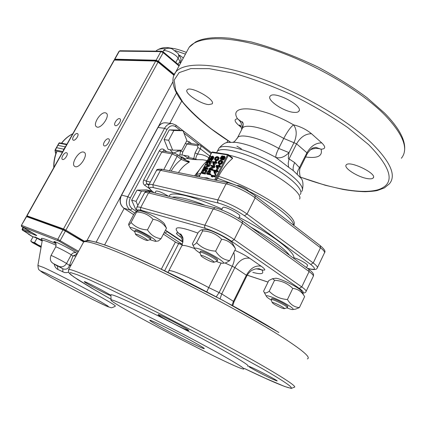 <?xml version="1.0" encoding="UTF-8"?>
<svg xmlns="http://www.w3.org/2000/svg" width="426" height="426" viewBox="0 0 426 426"><rect width="100%" height="100%" fill="white"/><g stroke="black" fill="none" stroke-linecap="round" stroke-linejoin="round"><path stroke-width="0.64" d="M174.08 152.977L177.488 151.267L178.233 150.186M170.038 149.712L172.748 152.732M200.151 253.161C196.764 250.994 194.954 249.466 194.709 248.587L192.36 243.89L198.234 232.442C199.826 230.722 201.013 229.843 201.807 229.811L202.654 230.929C210.114 231.249 216.445 234.028 221.653 239.252C227.548 240.083 232.186 243.289 235.562 248.869L229.683 260.611L225.924 262.837L223.133 263.215M181.545 246.292L181.838 245.722C183.153 244.918 187.44 245.877 194.709 248.592C194.645 247.889 195.923 247.948 198.553 248.757C208.218 251.628 228.176 263.689 222.681 263.279C221.488 263.263 219.374 262.65 216.333 261.442M192.786 244.982C193.425 245.477 194.709 244.705 196.642 242.666C201.642 247.873 207.973 250.696 215.636 251.143C219.145 256.756 223.826 259.908 229.683 260.611M271.357 300.17L269.674 299.111C267.539 297.689 266.404 296.693 266.282 296.129C265.717 294.494 275.622 298.184 284.185 302.865C291.517 306.965 294.334 309.196 292.641 309.564C291.581 309.537 289.643 308.972 286.82 307.865M287.342 307.567L287.736 306.747C289.611 306.092 272.731 297.497 271.729 298.589L271.65 298.748M217.122 261.042L217.553 260.18C219.635 259.359 201.679 249.929 200.529 251.239L200.433 251.415M134.765 231.733C131.932 229.891 130.415 228.618 130.212 227.921C129.328 225.839 143.232 231.904 151.161 237.112C155.25 239.801 156.63 241.217 155.309 241.361L149.957 239.721M150.405 239.481L150.831 238.666C152.215 238.203 141.32 231.856 136.831 230.525L135.127 230.407M204.805 229.433L208.261 229.902C216.142 231.957 232.798 241.441 232.782 243.832L235.035 247.916M275.159 278.332L275.617 278.269C278.519 277.97 292.417 284.174 298.514 288.53C300.415 289.866 301.448 290.836 301.603 291.448L303.903 295.452M139.531 210.827L139.834 210.79C142.476 210.998 147.188 212.893 153.983 216.483C160.293 220.002 163.813 222.532 164.542 224.081L166.486 228.214L161.007 238.704L158.355 240.978L155.602 241.324M130.212 227.921L128.7 224.987L128.657 224.055L134.126 213.793L136.522 211.174L136.624 212.004C143.157 212.249 148.631 214.683 153.046 219.299C158.696 220.146 163.179 223.117 166.486 228.214M153.046 219.299L147.46 229.907C150.884 235.035 155.399 237.964 161.007 238.704M128.7 224.981C129.009 225.045 129.786 224.214 131.038 222.494C135.287 227.095 140.761 229.566 147.46 229.907M136.624 212.004L131.038 222.494M202.654 230.929L196.642 242.666M221.653 239.252L215.636 251.143M266.282 296.129L263.572 291.251L268.811 280.526L272.565 278.7L274.557 280.26C281.629 280.691 287.704 283.412 292.779 288.418C297.849 288.929 301.805 291.661 304.638 296.618L299.403 307.599L295.649 309.122L293.061 309.5M292.779 288.418L287.438 299.531C290.378 304.515 294.366 307.205 299.403 307.599M264.147 292.284C265.11 293.407 266.798 293.061 269.211 291.246C274.099 296.23 280.175 298.993 287.438 299.531M274.557 280.26L269.211 291.246M233.752 252.485C235.083 256.692 234.588 261.26 232.276 266.197L219.102 292.571L221.728 293.919L234.891 267.528L224.987 262.964M256.18 268.795L261.745 269.86L259.013 268.705L255.28 268.976L252.352 270.1C250.264 271.224 248.454 273.098 246.92 275.718M221.073 263.039L208.724 287.587L219.102 292.571L216.264 296.815M110.909 295.202L110.893 294.696C113.417 294.536 127.672 300.836 153.669 313.611C178.563 325.943 209.102 342.094 227.921 352.861C243.571 361.876 250.174 366.333 247.73 366.238M272.315 379.065L277.017 380.982C279.653 381.371 249.971 366.025 248.981 366.477C247.25 366.253 263.47 374.992 272.315 379.065M184.746 329.085L188.601 330.555C191.524 330.885 159.34 314.026 158.222 314.638C156.214 314.468 175.778 325.107 184.746 329.085M110.92 295.537C110.036 294.238 84.817 281.048 84.327 281.634C82.735 281.501 101.287 291.576 108.412 294.723L110.925 295.692M224.097 356.349C205.843 346.018 176.391 330.464 152.37 318.488C127.294 306.065 113.524 299.845 111.064 299.819C105.014 300.703 234.263 368.272 243.518 369.065C245.759 369.23 239.284 364.991 224.097 356.349M159.377 326.295C152.231 322.285 149.073 320.267 149.915 320.235C151.31 319.963 180.257 334.431 195.523 343.079C201.716 346.578 204.634 348.436 204.272 348.654C203.575 349.352 175.043 335.108 159.377 326.295M315.123 103.486L314.447 102.868M367.542 178.606C357.952 177.259 343.111 167.769 346.242 164.915C349.32 160.059 377.793 173.84 373.165 177.972C372.319 178.856 370.444 179.069 367.542 178.606M293.919 112.363C283.854 111.777 266.303 99.881 270.196 96.159C273.977 90.269 304.212 106.303 298.78 111.314C297.966 112.219 296.347 112.57 293.919 112.363M208.82 104.604C200.689 104.178 183.941 92.911 187.131 89.923C189.991 85.264 216.344 100.046 212.089 103.896L208.82 104.604M243.177 123.844L242.314 122.368L237.554 118.806C227.649 103.598 261.367 105.946 293.557 124.855C296.917 129.504 297.076 135.409 294.041 142.572L289.014 152.63C288.12 157.375 288.136 159.473 289.057 158.914L294.696 162.625L299.553 167.727C299.584 168.749 300.064 168.307 300.985 166.39L307.332 153.557L306.938 152.796L296.581 143.834L283.748 138.423C266.33 128.306 245.695 123.332 242.527 128.018L241.909 129.216M310.053 149.973C313.69 148.195 317.354 147.928 321.044 149.18L315.874 147.38L313.728 147.811C312.38 147.763 310.266 149.648 307.375 153.472M305.937 157.029C317.823 158.541 322.86 155.921 321.044 149.18C325.634 149.02 325.879 146.922 321.774 142.896L311.502 133.721C306.305 129.435 300.319 126.479 293.557 124.855C290.649 127.023 287.38 131.543 283.748 138.423L278.716 148.429L289.014 152.63C284.541 157.072 280.154 158.669 275.851 157.428C260.158 148.812 246.697 143.775 235.477 142.316L234.902 142.263M311.502 133.721C305.474 133.737 300.5 137.108 296.581 143.834L289.057 158.914L288.216 163.238L288.583 167.237L275.851 157.428C275.547 155.916 276.506 152.913 278.716 148.429C261.234 138.317 240.647 133.125 237.586 137.603L237 138.727M302.401 189.778C303.461 184.24 302.982 180.358 300.953 178.132L293.29 170.592C292.832 168.158 293.301 165.501 294.696 162.625M288.583 167.237L293.29 170.592M321.774 142.896C315.746 142.843 310.799 146.145 306.938 152.796L298.173 170.107L297.476 172.077L297.247 174.426M241.292 127.411L238.603 125.175C234.3 121.362 233.949 119.237 237.554 118.806C240.418 121.027 242.043 124.142 242.415 128.157M181.806 235.402L178.382 232.979L181.093 235.418L182.914 238.741M192.627 159.452L193.793 158.493L195.076 152.897L197.563 154.079C195.593 157.364 195.358 159.228 196.855 159.665L192.627 159.452L187.222 158.483L184.069 159.399M186.497 160.703L188.02 160.98C189.24 161.369 189.629 161.779 189.197 162.215C187.392 161.88 184.762 160.948 181.316 159.415L181.3 157.583L189.197 162.215C184.98 164.542 181.396 167.998 178.446 172.583M207.329 160.597L202.723 159.782L196.855 159.665L193.793 158.493L188.377 157.529L187.222 158.483M188.377 157.529L189.059 156.241L181.939 154.995L179.857 154.989L180.704 150.202M187.941 158.105L183.633 155.293M178.265 155.314L179.857 154.989M186.679 160.847L187.403 161.124M203.729 177.749L207.073 177.807L209.821 178.995M216.243 180.31L217.606 178.308L236.025 185.219M228.453 154.771L232.569 157.982L232.489 158.493C226.973 163.217 222.345 169.175 218.602 176.375L217.606 178.308M214.592 179.969L227.548 154.862L211.775 152.471M199.107 176.806L211.866 152.3L212.569 152.066M232.489 158.493L227.548 154.862L228.075 154.537L212.388 151.986L211.711 152.316L198.979 176.779M202.946 172.535L204.256 170.475L205.614 170.416M208.165 173.371L209.347 171.449M214.054 163.477L213.879 162.807L214.358 162.892M215.673 159.59L215.801 158.642L216.424 157.892L217.931 157.615M215.135 171.992L214.949 171.289L215.444 171.385M217.606 167.21L217.414 166.513L217.915 166.603M219.23 163.27L219.353 162.306L219.981 161.55L221.509 161.278M222.846 158.855L223.884 157.21M221.408 158.429L222.281 157.119M201.322 172.865L202.03 173.393L205.385 174.058L206.855 170.762L206.589 170.059L205.577 169.362L204.097 169.186L203.223 169.665L201.322 172.865L204.672 173.526L206.088 170.65L205.886 169.527M206.599 173.717L207.308 174.25L210.716 174.921L211.024 174.325L210.311 173.792L208.788 173.494L209.896 171.193L209.752 170.405L209.294 170.208L208.16 170.863L206.599 173.717L210.002 174.388L210.311 173.792M209.683 173.67L210.593 171.295L209.581 170.262M211.221 176.428L212.521 177.078L212.318 176.375L215.189 176.95L215.497 176.348L214.784 175.81L211.328 175.123L211.221 176.428L211.807 176.545L211.605 175.842L214.475 176.412L214.784 175.81M203.777 168.153L204.48 168.685L207.84 169.324L208.144 168.733L207.441 168.201L204.507 167.647L208.719 165.741L209.177 164.857L205.811 164.239L205.508 164.825L208.367 165.352L204.235 167.274L203.777 168.153L207.132 168.792L207.441 168.201M205.508 164.825L207.744 165.645M205.838 167.897L209.422 166.273L209.88 165.389L209.177 164.857M206.823 163.35L207.313 163.014L207.206 162.46L207.92 161.092L208.676 160.693L209.225 164.005L209.587 164.069L211.424 160.533L211.062 160.469L209.635 163.217L209.214 160.251L208.01 160.469L206.738 162.908L207.76 164.037L208.09 162.492L208.91 161.363M210.162 162.205L209.917 160.788L209.214 160.251M209.225 164.005L210.29 164.606L212.121 161.071L211.424 160.533M208.458 159.159L210.316 159.484L211.099 157.386L212.255 156.518L212.675 156.906L212.537 157.631L210.966 159.601L211.797 159.212L213.08 157.189L212.723 156.065L211.067 156.848L210.215 158.935L209.065 158.738L210.54 155.911L210.178 155.847L208.458 159.159L209.155 159.697L211.019 160.027L211.163 159.75M209.965 158.893L210.337 158.179M210.918 157.066L211.237 156.448L210.54 155.911M210.966 159.601L211.663 160.139L212.057 159.995L213.596 158.232L213.682 156.864L212.723 156.065M211.365 158.978L212.67 157.125L211.988 156.576M208.91 169.266L209.619 169.798L213.027 170.448L213.335 169.857L212.627 169.319L209.651 168.755L213.916 166.838L214.374 165.943L210.961 165.32L210.652 165.911L213.559 166.444L209.368 168.376L208.91 169.266L212.318 169.915L212.627 169.319M210.652 165.911L212.925 166.736M210.987 169.005L214.619 167.375L215.082 166.486L214.374 165.943M216.2 162.157L216.514 161.555L215.812 161.012L215.375 160.937L214.864 161.923L212.899 161.576L212.595 162.168L213.325 164.883L213.767 164.963L214.992 162.594L216.019 162.775L216.323 162.178L215.3 161.997L215.812 161.012M213.325 164.883L214.47 165.506L215.7 163.131L216.722 163.318L217.031 162.721L216.323 162.178M214.885 159.883L216.557 160.703L218.49 159.745L219.102 158.563L219.07 157.7L217.036 156.502L215.114 157.46L214.464 159.164L215.199 160.043L216.94 159.915L218.4 158.019L218.011 156.773M214.832 174.932L215.913 175.544L216.168 175.043L215.46 174.506L215.087 174.431L214.832 174.932L215.199 175.006L215.46 174.506M217.287 170.672L217.611 170.043L216.903 169.5L216.461 169.42L215.945 170.416L213.958 170.043L213.65 170.64L214.395 173.414L214.837 173.499L216.078 171.103L217.116 171.3L217.425 170.698L216.387 170.501L216.903 169.5M214.395 173.414L215.551 174.042L216.786 171.641L217.824 171.838L218.133 171.236L217.425 170.698M219.768 165.874L220.088 165.256L219.379 164.713L218.937 164.633L218.421 165.629L216.429 165.267L216.12 165.863L216.877 168.621L217.319 168.701L218.554 166.305L219.592 166.497L219.901 165.9L218.863 165.709L219.379 164.713M216.877 168.621L218.027 169.244L219.262 166.848L220.301 167.04L220.609 166.444L219.901 165.9M218.437 163.568L220.125 164.393L221.222 164.154L222.079 163.435L222.697 162.242L222.66 161.369L220.604 160.155L218.66 161.113L218.011 162.839L218.756 163.733L220.519 163.611L221.994 161.694L221.589 160.432M220.551 159.175L221.472 159.755L223.054 159.17L224.358 157.119L224.049 155.991L222.745 156.635L222.51 155.841L221.818 155.943L220.247 158.046L220.551 159.175L221.722 158.616L221.712 159.265L222.681 160.075L223.756 159.718L225.056 157.668L225.019 156.8L224.049 155.991M206.775 170.309L206.067 169.777M206.855 170.762L206.152 170.23M206.796 171.183L206.088 170.65M206.61 171.689L205.902 171.156M205.385 174.058L204.672 173.526M202.978 170.592L203.862 169.788L205.508 170.102L205.476 171.071L204.555 172.85L202.057 172.36L202.978 170.592L203.681 171.119M208.351 173.409L207.27 173.196L208.468 171.028L209.203 170.842L209.331 171.524L208.351 173.409M213.176 162.269L214.555 162.514L213.687 164.191L213.176 162.269L213.879 162.807M215.141 159.393L214.917 158.6L215.726 157.348L216.855 157.008L217.755 157.263L217.984 158.057L217.175 159.313L216.041 159.654L215.141 159.393M214.241 170.751L215.636 171.018L214.757 172.716L214.241 170.751L214.949 171.289M216.712 165.97L218.112 166.225L217.239 167.924L216.712 165.97L217.414 166.513M218.698 163.067L218.463 162.269L219.278 161.007L220.423 160.666L221.334 160.932L221.568 161.731L220.753 162.998L219.603 163.339L218.698 163.067M223.267 158.445L222.457 159.068L222.148 158.259L222.766 157.066L223.794 156.486L223.879 157.258L223.267 158.445M221.286 156.821L222.037 156.299L222.319 156.992L221.706 158.184L220.806 158.68L220.668 158.009L221.286 156.821L221.983 157.364M204.906 170.278L204.198 169.745M204.571 170.32L203.862 169.788M204.256 170.475L203.548 169.942M203.958 170.741L203.25 170.214M207.84 169.324L207.132 168.792M209.422 166.273L208.719 165.741M210.29 164.606L209.587 164.069M208.825 160.89L208.532 160.666M208.91 161.353L208.213 160.826M208.623 161.63L207.92 161.092M208.298 162.104L207.595 161.566M208.09 162.492L207.393 161.96M207.909 162.993L207.206 162.46M207.899 163.312L207.196 162.78M208.01 163.547L207.313 163.014M207.76 164.037L207.057 163.504M210.029 161.023L209.326 160.485M211.36 158.914L210.662 158.371M211.179 159.191L210.673 158.802M211.019 160.027L210.316 159.484M213.682 156.864L212.984 156.321M213.815 157.205L213.117 156.667M213.777 157.732L213.08 157.189M213.596 158.232L212.899 157.695M213.293 158.818L212.595 158.28M212.968 159.297L212.265 158.76M212.494 159.75L211.797 159.212M212.057 159.995L211.355 159.452M212.627 156.805L212.255 156.518M212.366 157.279L211.669 156.736M212.073 157.545L211.371 157.008M211.797 157.924L211.099 157.386M211.493 158.509L210.795 157.971M210.455 170.938L209.752 170.405M210.593 171.295L209.885 170.757M210.604 171.731L209.896 171.193M210.423 172.242L209.714 171.705M210.716 174.921L210.002 174.388M209.39 171.108L208.985 170.805M209.374 171.353L208.719 170.858M209.177 171.566L208.468 171.028M208.953 171.848L208.245 171.311M213.027 170.448L212.318 169.915M214.619 167.375L213.916 166.838M216.722 163.318L216.019 162.775M215.7 163.131L214.992 162.594M214.47 165.506L213.767 164.963M216.557 160.703L215.86 160.16M215.902 160.586L215.199 160.043M218.879 157.455L218.181 156.906M219.07 157.7L218.368 157.157M219.14 158.03L218.437 157.487M219.102 158.563L218.4 158.019M218.868 159.17L218.165 158.621M218.49 159.745L217.787 159.202M218.016 160.203L217.313 159.659M217.643 160.458L216.94 159.915M217.244 160.607L216.541 160.064M216.978 160.666L216.275 160.123M217.862 157.476L217.366 157.093M217.558 157.551L216.855 157.008M217.068 157.572L216.365 157.029M216.424 157.892L215.726 157.348M216.126 158.163L215.428 157.62M215.801 158.642L215.098 158.099M215.62 159.143L214.917 158.6M215.609 159.462L214.912 158.919M215.189 176.95L214.475 176.412M212.318 176.375L211.605 175.842M212.521 177.078L211.807 176.545M215.913 175.544L215.199 175.006M217.824 171.838L217.116 171.3M216.786 171.641L216.078 171.103M215.551 174.042L214.837 173.499M220.301 167.04L219.592 166.497M219.262 166.848L218.554 166.305M218.027 169.244L217.319 168.701M220.125 164.393L219.422 163.85M219.459 164.276L218.756 163.733M222.468 161.119L221.765 160.57M222.66 161.369L221.957 160.82M222.729 161.704L222.026 161.161M222.697 162.242L221.994 161.694M222.463 162.854L221.76 162.306M222.079 163.435L221.376 162.892M221.6 163.893L220.892 163.35M221.222 164.154L220.519 163.611M220.822 164.303L220.12 163.754M220.551 164.361L219.843 163.818M221.44 161.14L220.94 160.751M221.126 161.209L220.423 160.666M220.631 161.23L219.928 160.687M219.981 161.55L219.278 161.007M219.683 161.821L218.98 161.278M219.353 162.306L218.65 161.758M219.166 162.812L218.463 162.269M219.161 163.137L218.458 162.594M221.871 159.612L221.169 159.063M221.472 159.755L220.769 159.212M223.102 156.299L222.51 155.841M223.038 156.353L222.707 156.092M225.019 156.8L224.321 156.251M225.088 157.135L224.39 156.587M225.056 157.668L224.358 157.119M224.875 158.179L224.172 157.631M224.566 158.776L223.863 158.227M224.236 159.26L223.533 158.712M223.756 159.718L223.054 159.17M223.378 159.979L222.676 159.43M222.905 160.112L222.202 159.564M223.879 156.688L223.57 156.448M223.82 157.247L223.117 156.699M223.464 157.615L222.766 157.066M223.187 157.998L222.484 157.455M222.984 158.397L222.281 157.849M222.851 158.807L222.148 158.259M222.537 159.026L222.095 158.68M221.706 157.748L221.003 157.205M221.499 158.147L220.801 157.599M221.318 158.509L220.668 158.009M220.993 158.68L220.684 158.44M222.319 156.938L221.712 156.459M164.122 232.74L165.107 233.043L167.248 231.409M181.215 157.519L182.568 157.109L184.879 158.807M172.205 197.179C177.77 196.264 188.872 198.995 205.518 205.38M222.021 209.081C192.509 195.635 170.32 190.699 169.244 196.141L169.17 196.434M239.146 217.361C270.67 233.453 294.851 251.777 293.865 257.757L293.423 258.108M250.77 227.079C271.144 238.784 284.083 248.198 289.584 255.318M155.889 191.237L155.98 191.072C158.227 190.821 162.37 192.541 168.398 196.242M147.487 240.477L150.341 239.598C151.72 239.146 140.82 232.804 136.336 231.467L134.696 231.222L134.701 231.536M222.718 207.718L222.846 207.467C224.305 205.55 242.043 214.885 239.673 216.323L238.608 218.426M293.865 257.757C298.94 258.939 309.079 264.823 307.465 265.643L306.512 267.629M213.884 262.219L217.026 261.229C219.097 260.419 201.141 250.989 199.996 252.283L200.007 252.725M284.376 308.674L287.268 307.726C289.132 307.087 272.251 298.488 271.255 299.563L271.271 299.931M282.289 308.243L284.222 308.722C286.613 308.642 272.187 301.288 272.209 302.598C273.545 304.127 276.905 306.006 282.289 308.243M136.826 234.295L135.527 234.178C135.127 235.019 146.049 240.86 147.369 240.514C149.121 240.52 140.442 235.392 136.826 234.295M212.111 261.937L213.714 262.272C216.419 262.134 200.923 253.997 200.95 255.573C200.571 256.33 208.351 260.76 212.111 261.937M236.968 185.464L238.422 185.566C243.635 187.168 247.25 189.245 249.274 191.785M56.184 245.291C47.696 241.51 43.058 239.87 42.27 240.37L35.145 237.005M179.042 55.252L180.299 55.715L183.345 58.005M105.281 112.789C100.483 111.814 92.437 124.658 96.526 126.788C100.579 129.893 110.712 115.531 106.18 113.108L105.281 112.789M83.485 152.045C78.704 150.671 70.444 164.244 74.774 166.401C78.986 169.473 88.848 154.681 84.178 152.311L83.485 152.045M77.223 133.519C75.067 132.965 71.243 139.137 73.155 140.095C75.024 141.485 79.641 134.717 77.559 133.642L77.223 133.519M108.38 138.791C105.973 138.184 101.968 144.659 104.082 145.751C106.18 147.316 111.111 140.175 108.79 138.945L108.38 138.791M66.477 152.716C64.321 152.071 60.449 158.413 62.414 159.377C64.315 160.762 68.879 153.892 66.765 152.833L66.477 152.716M119.477 118.636C117.065 118.13 113.108 124.424 115.169 125.505C117.219 127.076 122.225 120.041 119.94 118.801L119.477 118.636M68.479 272.198L66.456 272.651L64.39 272.507L57.909 269.482C55.923 268.407 54.672 266.596 54.15 264.061M42.211 239.806L41.769 239.471L42.254 239.992M173.883 75.21L158.041 62.116L65.892 230.146L84.407 241.249M114.887 59.832L156.347 60.886L157.987 61.626L158.041 62.116L155.682 61.046L114.12 60.061M26.806 215.758L63.474 228.932L65.892 230.146L65.37 230.541M27.008 216.435L26.806 215.732L114.147 60.023M157.987 61.626L174.016 74.88M78.043 252.277L59.235 241.26L60.194 240.541L65.402 231.041L62.984 229.822L26.359 216.552L21.422 225.333L26.566 216.605L27.04 216.445L63.485 229.646L83.879 241.68M83.624 241.947L65.402 231.041L65.412 230.615M26.359 216.552L27.04 216.445M71.121 265.047L69.64 264.935L72.942 256.01L77.106 254.002M62.84 271.948L62.814 268.795L59.06 266.41L53.351 263.556L62.814 268.795C66.2 269.892 68.421 268.769 69.47 265.425L69.64 264.935M76.637 254.876L76.573 254.002M50.976 255.557L50.998 255.515C51.2 255.105 63.277 261.308 66.525 263.497L71.233 254.839L72.942 256.01L76.062 255.935M53.687 263.742L57.483 266.138L57.909 269.482M70.865 265.52L69.47 265.425L66.525 263.497C64.523 266.516 62.036 267.491 59.06 266.41M114.573 59.507L114.855 59.177L156.129 60.231L158.488 61.301L174.255 74.353M179.026 65.966L163.217 52.675L158.094 61.626L156.214 60.774L114.69 59.858M174.042 74.816L158.094 61.626M161.965 51.354L160.863 51.615L163.217 52.675L163.126 51.876M180.64 62.995L180.049 61.552C181.226 60.449 181.364 59.161 180.459 57.702L178.372 54.086M180.299 55.715L179.676 56.344M180.427 63.389L179.788 61.871L180.049 61.552L178.095 58.202C176.055 54.219 164.409 48.772 163.115 51.179L162.977 51.424M41.231 246.319L38.154 244.982L34.565 242.602L36.971 238.262L33.111 236.718L30.72 241.02L32.371 242.591L41.05 247.362M34.565 242.602L32.429 242.17L30.72 241.02M36.971 238.262L42.153 241.015M31.54 241.957L41.178 246.638M56.493 152.157L56.839 152.082M54.997 150.602L56.589 147.689L54.954 150.532M63.043 151.129L63.799 149.175L56.578 147.7L59.076 143.014M59.107 142.976L66.903 144.249L59.363 142.822L57.888 145.367L65.119 146.805L57.888 145.367M56.578 147.7L63.804 149.164L63.501 150.314M66.019 145.825L63.799 149.175M62.798 151.56L55.119 149.931L55.364 152.726M62.356 152.359L55.055 150.815L55.801 153.52M55.471 152.913L55.859 153.621M58.596 143.732L58.953 143.173L66.664 144.67M58.894 143.2L59.363 142.822M136.98 210.103L135.905 209.8L131.645 200.167L137.012 190.14L146.528 189.858L150.99 190.949L151.47 192.078M137.012 190.14L141.437 191.242L150.99 190.949M131.645 200.167L136.043 201.349L141.437 191.242M137.843 205.444L136.043 201.349M186.897 140.532L181.78 150.208L172.663 150.16L168.643 140.282L173.867 130.505L182.999 130.707L186.897 140.532M172.663 150.16L168.094 149.382L164.079 139.574L169.276 129.871L178.377 130.079L182.999 130.707M169.276 129.871L173.867 130.505M164.079 139.574L168.643 140.282M186.583 141.123L188.856 141.549L191.498 143.578M177.488 151.267L180.379 150.82L182.807 151.981L186.993 144.057L188.558 143.125L199.134 144.76L197.557 145.713L186.993 144.057L185.369 143.424M149.292 188.468L144.654 185.257C143.109 183.899 142.806 182.12 143.759 179.916L159.287 150.884C160.549 148.946 162.04 148.477 163.76 149.467L166.752 151.688M151.134 190.481L151.171 191.37M180.406 130.356L175.853 126.826C172.471 124.77 169.527 125.654 167.019 129.477L130.324 197.946C128.396 202.414 129.014 205.971 132.177 208.628L136.214 211.296M198.969 144.733L183.952 133.098M268.055 282.071L247.623 275.292M302.401 292.832C304.127 292.598 303.072 291.118 299.244 288.386L301.746 286.916L234.188 239.598C226.568 234.178 212.276 227.175 204.874 225.21L140.745 207.457C138.674 206.892 137.401 206.796 136.927 207.169L136.751 207.499M137.886 211.014C137.129 209.746 138.242 209.512 141.23 210.322L205.343 228.363C213.99 231.142 222.739 235.445 231.595 241.265L299.244 288.386M182.93 241.728L165.453 230.184M252.794 272.368C261.607 274.738 264.589 273.902 261.745 269.86C265.957 270.766 265.749 269.536 261.122 266.165L249.716 258.278C245.477 255.419 240.525 252.756 234.848 250.296M197.898 233.097C178.76 226.062 172.258 226.02 178.382 232.979C175.166 232.463 175.943 233.847 180.715 237.128L180.954 237.287M249.716 258.278C243.954 257.352 239.013 260.435 234.891 267.528L246.372 275.223C250.429 268.21 255.344 265.19 261.122 266.165M234.028 301.789L246.899 275.76L246.372 275.223L233.459 301.326L234.012 301.821L232.788 305.714M206.78 291.842L208.724 287.587C190.321 277.603 170.453 269.312 168.914 270.787L168.696 271.218M220.056 298.834L221.728 293.919L233.459 301.326L232.016 305.293M86.063 241.691C86.76 237.825 112.075 246.249 154.26 265.893C196.327 285.468 249.034 313.69 278.753 332.445M83.065 243.012L83.65 241.936C87.415 239.817 114.924 249.764 157.146 269.727C199.277 289.637 250.222 317.035 279.376 335.337C302.077 349.767 311.401 357.616 307.359 358.889M68.389 270.1L68.714 269.488C71.738 268.769 98.63 280.324 140.825 301.193C182.919 322.003 234.438 349.373 264.349 366.733C287.662 380.37 297.566 387.223 294.047 387.287L291.352 388.416L284.738 386.52L265.041 378.15L244.386 368.485C292.156 391.553 312.407 397.517 261.607 368.24L214.55 342.248L158.179 312.902L108.337 288.434L90.008 280.042L77.319 274.738L70.53 272.576L69.481 273.385L73.687 276.857L95.211 290.202L111.042 299.244L91.915 288.274L77.777 279.616L70.812 274.738L68.527 272.305L68.714 269.488L83.65 241.936C82.889 241.601 87.969 239.79 89.646 240.669L97.021 242.389L107.363 245.855L124.504 252.639L157.844 267.56L223.245 300.543L278.934 332.536M186.86 51.519L189.139 47.318C197.829 35.906 229.294 35.209 271.564 49.192C313.754 63.112 360.731 90.589 384.822 114.999C403.406 134.6 408.917 149.02 401.356 158.259M173.558 76.158L175.704 72.1C183.798 61.818 214.8 62.409 257.08 77.111C299.281 91.755 346.748 119.237 371.461 142.918C390.546 161.907 396.521 175.539 389.385 183.814L384.444 187.882L377.548 190.449C375.524 190.997 371.477 191.423 365.407 191.727C358.5 191.567 350.997 190.795 342.898 189.405L325.192 185.246L300.452 177.136M230.604 142.263L211.301 128.902C199.757 119.797 190.294 110.92 182.919 102.261L175.656 90.264L174.154 80.125L179.096 72.644L190.832 68.602L209.198 68.65L233.363 73.16C251.915 78.395 271.474 85.647 292.05 94.918C312.412 105.089 331.039 116.01 347.935 127.683L368.692 144.712C392.042 168.691 395.365 183.643 378.671 189.559C362.696 194.533 332.36 188.963 300.41 177.046M241.404 148.866L236.893 146.177M301.592 191.45C306.278 187.009 291.357 172.69 268.582 160.826C245.861 148.903 222.819 143.381 218.927 148.232L218.203 149.627M238.603 125.175L240.562 125.846M300.069 194.554C304.712 190.198 289.739 175.949 266.942 164.074C244.204 152.141 221.185 146.533 217.335 151.299L216.626 152.636M194.522 175.869L199.693 169.473M169.244 196.45L169.234 196.184M149.084 184.357L146.682 183.798L146.235 181.125L143.759 179.916M148.658 185.172L146.682 183.798L144.654 185.257M209.773 156.044L200.342 148.77L197.563 154.079C201.652 154.276 205.423 155.506 208.873 157.78M195.076 152.897L197.866 147.588L197.557 145.713M181.939 154.995L182.807 151.981M187.355 161.103L188.02 160.98M171.193 171.103C173.92 166.294 177.296 162.402 181.316 159.415L177.141 156.305L169.495 170.757M195.928 176.156L199.879 175.049M248.97 191.263C273.993 203.692 293.967 219.225 293.551 225.189M215.551 180.166L228.389 155.261L228.368 154.659M293.711 225.311C296.501 221.398 289.659 213.82 273.178 202.568C257.197 192.051 234.769 181.322 218.602 176.375M299.574 199.102C304.531 190.949 256.793 160.863 229.113 155.25M200.854 173.18L196.562 174.601L195.827 176.135M167.099 231.691L182.935 242.149M180.129 156.704L182.445 157.119M183.18 158.861L185.747 158.845M184.959 159.09L183.723 159.196M133.663 214.656L123.939 208.282C120.004 204.997 119.227 200.593 121.612 195.076L158.057 127.417C160.011 124.104 162.599 122.566 165.815 122.81L172.36 123.646C169.127 123.402 166.523 124.956 164.558 128.306L127.837 196.721C125.43 202.302 126.203 206.748 130.159 210.061L134.685 213.037M123.785 208.176L130.159 210.061L132.177 208.628M121.437 195.081L127.837 196.721L130.324 197.946M157.86 127.47L164.558 128.306L167.019 129.477M175.853 126.826L175.869 125.111L172.36 123.646M165.107 233.043L182.387 244.407M176.348 242.628L163.392 234.135L176.428 242.692L182.323 244.577M307.29 268.194L308.11 268.439C315.581 270.388 316.449 269.062 310.714 264.45L244.439 215.737C235.738 209.762 227.026 205.54 218.293 203.058L153.301 187.594C148.179 186.652 148.397 188.351 153.962 192.69M144.403 193.143L144.595 192.776C145.101 192.344 146.4 192.382 148.488 192.893L213.181 208.985C220.652 210.748 234.907 217.675 242.421 223.219L309.1 271.564C312.615 274.152 313.962 275.83 313.142 276.591L306.156 291.23M137.651 211.04C136 208.586 136.485 209.081 136.927 207.169L144.595 192.776C145.452 191.338 147.407 191.024 150.463 191.828L148.488 192.893L140.745 207.457L140.474 209.075L141.23 210.322M150.463 191.828L215.263 207.776L213.181 208.985L204.874 225.21L204.565 226.999L205.343 228.363M215.263 207.776C224.321 210.412 233.31 214.773 242.229 220.865L242.421 223.219L234.188 239.598L231.595 241.265M242.319 220.929L308.781 269.28L309.1 271.564L301.746 286.916C305.309 289.451 306.704 291.043 305.932 291.698C305.82 292.524 304.686 292.976 302.535 293.067M308.11 268.439L308.429 268.598C315.346 270.537 316.779 269.088 317.184 268.119C318.03 267.299 316.71 265.579 313.222 262.954L247.037 214.038C239.577 208.431 225.343 201.546 217.84 199.895L152.833 184.73C150.729 184.245 149.419 184.24 148.898 184.703L148.69 185.102M310.714 264.45L313.222 262.954L320.48 247.788C323.92 250.472 325.198 252.272 324.303 253.198L317.45 267.565M244.439 215.737L247.037 214.038L255.158 197.877L320.48 247.788L320.187 245.605L255.089 195.704M218.293 203.058L217.585 201.924L217.729 200.135L226.041 183.888C233.608 185.347 247.804 192.153 255.158 197.877L254.982 195.63C246.191 189.357 237.191 185.054 228.001 182.711L226.041 183.888L160.48 170.341L152.833 184.73L153.301 187.594M156.246 170.911L156.475 170.485C157.029 169.958 158.365 169.91 160.48 170.341L162.343 169.298L228.001 182.711M197.866 147.588L200.342 148.77C201.131 147.114 201.115 145.937 200.289 145.234L199.134 144.76M188.739 143.152L188.856 141.549M163.621 151.145L163.76 149.467M150.309 182.056L146.235 181.125L161.752 152.066L163.424 151.108L173.797 152.918L172.109 153.892L161.752 152.066L159.287 150.884M163.776 169.585L172.109 153.892L177.141 156.305L177.131 154.468L173.797 152.918M162.865 51.631L163.115 51.179C166.06 46.929 171.082 48.276 172.37 49.054L177.988 53.426C178.936 54.863 178.973 56.456 178.095 58.202L175.789 62.441M165.693 48.798L163.659 48.708C160.623 48.697 158.36 49.219 156.864 50.263L156.076 50.955M185.438 54.139L175.118 50.572M55.423 242.815C47.946 237.761 70.013 248.433 76.217 252.89C74.215 252.187 72.558 252.836 71.233 254.839C68.038 252.57 55.976 246.398 55.726 246.899L50.998 255.515C49.219 260.792 51.674 262.416 53.351 263.556L53.229 263.476M45.784 273.109L40.859 271.08L42.802 272.667L50.87 277.363C65.955 285.793 90.051 298.354 102.687 304.377L108.571 306.949L107.954 306.049L100.584 301.672L71.973 286.24L45.784 273.109M37.903 265.435L43.58 267.469C52.574 271.543 72.431 281.645 89.258 290.724C107.16 300.452 115.867 305.591 115.382 306.15C112.65 307.599 111.085 308.083 110.685 307.599L106.122 305.969L93.092 299.686L72.75 289.211L53.165 278.652L42.057 272.214L39.16 269.919C38.564 269.855 38.154 268.311 37.93 265.291L42.211 240.685M41.769 239.471C39.687 237.117 44.384 238.475 55.865 243.544M76.217 252.89L77.298 253.651M59.235 241.26L21.907 226.643L34.948 234.369C36.796 235.471 37.2 235.839 36.162 235.461L22.913 230.232L32.999 236.92M227.905 140.612L226.818 142.715M175.405 242.011L161.321 269.2M181.721 101.095L169.809 123.322M176.465 93.028L158.376 126.607M120.989 196.013L96.143 242.138M124.179 208.436L104.647 244.881M172.897 81.819L86.995 240.509M156.347 60.886L155.682 61.046L63.474 228.932L63.628 229.705M115.068 59.789L114.429 59.938L27.03 215.78L27.179 216.499M21.907 226.643L21.641 225.386L57.771 239.316L78.565 251.319M58.042 240.658L57.771 239.316L62.984 229.822L63.485 229.646M21.417 225.338L21.422 225.333C21.396 226.318 21.635 226.829 22.141 226.861L22.173 226.877M22.237 228.943L22.658 229.039L23.451 227.628M22.913 230.232L22.658 229.039L32.317 232.825M55.3 242.676L55.039 242.437C56.056 242.49 56.285 243.981 55.726 246.899L55.699 246.947M27.844 233.528L28.185 233.853M23.776 230.945L23.776 230.945C22.312 230.274 21.801 229.598 22.248 228.927L23.089 227.415M35.784 234.88L36.162 235.461M22.109 226.84L36.407 235.285M156.214 60.774L156.129 60.231L160.863 51.615L119.355 51.152L114.855 59.177L114.94 59.688M114.567 59.262L119.067 51.248L119.988 50.753L119.046 51.285M177.898 64.219L179.788 61.871M72.734 133.849C68.458 136.027 64.752 139.153 61.621 143.227M56.695 151.933C54.73 156.896 53.814 162.029 53.953 167.338M139.834 210.79L136.522 211.174M205.273 229.374L201.807 229.806M275.617 278.269L272.565 278.7M167.977 272.384L181.838 245.722C183.196 240.924 183.356 237.852 182.323 236.51L180.592 233.89L181.817 235.424M111.064 299.819L110.893 294.696M258.252 232.521L258.673 231.68M404.354 151.699C406.345 141.491 399.78 128.636 384.641 113.13L366.983 97.655C353.09 87.303 336.796 77.117 318.1 67.095C294.968 56.094 272.672 47.701 251.202 41.934L229.928 38.207L220.924 37.584C209.72 37.445 201.242 38.926 195.486 42.02L189.139 47.318L175.704 72.1C172.408 76.105 170.235 84.779 180.289 99.146C190.848 113.241 207.531 127.587 230.344 142.183M373.165 177.972L373.485 177.307M298.78 111.314L299.174 110.531M212.089 103.896L212.334 103.427M233.144 142.151C234.06 142.14 235.541 140.628 237.586 137.603L242.527 128.018C243.459 125.004 243.379 122.912 242.287 121.724L243.182 123.897M216.605 152.673L218.927 148.232C222.654 144.201 225.732 142.268 228.16 142.433L235.477 142.316M300.889 178.025C300.197 178.526 298.482 169.82 300.596 167.178M241.76 129.504C241.153 126.794 240.514 125.281 239.838 124.972L240.504 125.745M182.962 241.915C182.019 238.762 180.949 236.803 179.751 236.041L180.427 236.648M207.473 160.464C203.069 164.58 199.432 169.292 196.562 174.601L195.768 176.124M232.575 157.982L228.389 154.681M180.07 156.661L182.568 157.109M183.169 158.855L185.752 158.845M133.657 214.667L123.865 208.25C119.866 204.922 119.062 200.529 121.442 195.065L157.87 127.449C159.835 124.115 162.482 122.566 165.815 122.81M211.477 152.769L175.927 125.153M177.935 243.411L182.248 244.785M169.26 196.455L169.244 196.141M155.98 191.072L154.989 192.941M135.191 230.29L134.696 231.222M222.846 207.467L221.626 209.858M200.529 251.239L199.996 252.283M308.871 269.349C314.841 273.907 313.419 275.095 313.392 276.053M165.442 230.21L182.935 241.771M247.591 275.318L268.039 282.108M271.729 298.589L271.255 299.563M272.209 302.598L271.181 299.67M135.527 234.178L134.632 231.329M200.95 255.573L199.906 252.416M307.439 268.305L308.429 268.598M162.343 169.298C158.318 168.978 156.363 169.378 156.475 170.485L148.898 184.703L148.599 187.073C148.951 187.605 147.955 187.903 153.829 192.659M320.293 245.685C324.346 249.146 325.778 251.441 324.596 252.57M211.056 153.584L200.412 145.33M181.3 157.583L177.189 154.51M35.188 236.994L34.389 237.229M155.873 51.131L156.864 50.263C160.565 48.042 164.329 47.185 168.158 47.707L174.255 48.596C177.472 49.272 181.519 50.534 186.396 52.371M42.185 239.774L42.27 240.37M178.638 243.635L164.617 270.771M114.972 59.794L114.29 59.949M32.994 236.925L31.662 236.153C26.934 233.341 28.59 234.14 27.871 233.576L23.803 230.961M114.685 59.858L114.541 59.411M163.27 51.913L161.523 51.189L119.988 50.753M179.325 65.418L163.28 51.919M55.444 149.35L58.591 143.738M55.439 149.361L55.119 149.936M53.782 167.642C53.585 162.237 54.485 157.008 56.488 151.944M61.45 143.195C64.635 139.073 68.416 135.926 72.793 133.743"/></g></svg>
